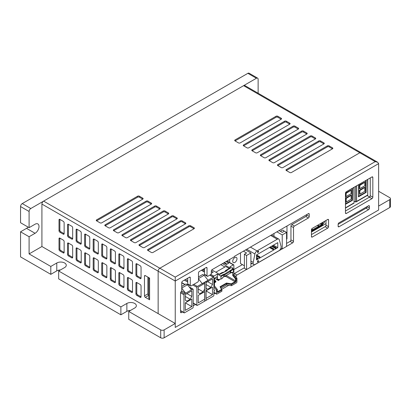 <?xml version="1.0" encoding="UTF-8"?>
<svg xmlns="http://www.w3.org/2000/svg" width="411" height="411" viewBox="0 0 411 411"><rect width="100%" height="100%" fill="white"/><g stroke="black" fill="none" stroke-linecap="round" stroke-linejoin="round"><path stroke-width="0.62" d="M378.634 191.254L389.741 197.665A2.42 1.397 180 0 1 390.45 198.652L390.45 206.548A2.42 1.397 180 0 1 389.741 207.534L164.123 337.791L164.123 329.899L175.235 323.483L158.143 313.614L158.143 271.183A2.42 1.397 -60 0 1 159.853 268.224L43.623 201.118A2.42 1.397 120 0 0 41.917 204.077L41.917 246.513L29.094 253.916L29.094 236.741L35.079 233.289A5.559 3.211 120 0 0 38.711 228.388A5.559 3.211 120 0 0 37.858 223.933A5.559 3.211 120 0 0 35.079 224.211L29.094 227.663L29.094 211.48A2.42 1.397 -60 0 1 30.804 208.521L256.423 78.26A2.42 1.397 -60 0 1 257.63 78.141A2.42 1.397 -60 0 1 258.134 79.246L258.134 93.23M60.458 269.95A5.559 3.211 0 0 0 56.785 270.885L50.805 274.343L20.55 256.875L20.55 231.809L26.53 228.357A5.559 3.211 120 0 0 28.092 227.083M29.094 253.916L50.805 266.446L56.785 262.994A5.559 3.211 180 0 1 62.842 262.295A5.559 3.211 180 0 1 66.274 265.265A5.559 3.211 180 0 1 64.65 267.53L58.665 270.988L120.88 306.904L126.865 303.452A5.559 3.211 180 0 1 132.923 302.758A5.559 3.211 180 0 1 136.354 305.722A5.559 3.211 180 0 1 134.726 307.993L128.746 311.446L160.706 329.899L160.706 337.791L128.746 319.342L128.746 311.446M164.123 329.899A2.42 1.397 180 0 1 160.706 329.899M175.235 323.483L175.235 327.433L378.634 210L378.634 206.055L389.741 199.638L389.741 207.534M390.45 198.652A2.42 1.397 180 0 1 389.741 199.638M130.539 310.408A5.559 3.211 0 0 0 126.865 311.348L120.88 314.8L120.88 306.904M120.88 314.8L58.665 278.879L58.665 270.988M50.805 274.343L50.805 266.446M20.55 231.809L29.094 236.741M30.804 208.521L22.261 203.584L247.874 73.328L256.423 78.26M29.094 227.663L20.55 222.731L20.55 206.548L29.094 211.48M22.261 203.584A2.42 1.397 120 0 0 20.55 206.548M257.63 78.141L249.087 73.209A2.42 1.397 120 0 0 247.874 73.328M164.123 337.791A2.42 1.397 180 0 1 160.706 337.791M325.99 223.62L311.461 232.004M367.136 195.569L369.628 197.008M204.652 300.58L204.652 282.814A0.724 0.416 -60 0 1 205.166 281.931L213.371 277.194A0.724 0.416 -60 0 1 213.73 277.158A0.724 0.416 -60 0 1 213.879 277.487L213.879 290.12A0.966 0.56 -60 0 1 214.367 290.068A0.966 0.56 -60 0 1 214.511 290.844A0.966 0.56 -60 0 1 213.879 291.697L213.879 295.252A0.724 0.416 -60 0 1 213.371 296.141L205.166 300.873A0.724 0.416 -60 0 1 204.801 300.909A0.724 0.416 -60 0 1 204.652 300.58M206.019 298.407L212.513 294.656L212.513 287.161L206.019 290.906L206.019 298.407M212.513 284.494L210.889 287.304L207.642 289.18L206.019 288.245L206.019 282.619L212.513 278.869L212.513 284.494L207.642 281.684M212.513 294.656L206.086 290.947M206.086 284.53L210.889 287.304M196.859 305.08L196.859 287.315A0.724 0.416 -60 0 1 197.367 286.431L205.572 281.694A0.724 0.416 -60 0 1 205.937 281.658A0.724 0.416 -60 0 1 206.086 281.987L206.086 299.753A0.724 0.416 -60 0 1 205.572 300.641L197.367 305.378A0.724 0.416 -60 0 1 197.008 305.414A0.724 0.416 -60 0 1 196.859 305.08L193.18 302.958M204.719 288.995L203.096 291.805L199.849 293.68L198.225 292.745L198.225 287.119L204.719 283.369L204.719 288.995M198.225 302.907L204.719 299.157L204.719 291.661L198.225 295.411L198.225 302.907M198.225 288.995L203.096 291.805M208.156 280.384L202.346 283.739M198.482 276.947L202.736 274.491L204.144 275.303L198.482 278.571M198.482 278.848L202.248 283.611M208.058 280.256L204.144 275.303M183.953 312.53L183.953 294.769A0.724 0.416 -60 0 1 184.462 293.88L192.667 289.144A0.724 0.416 -60 0 1 193.031 289.108A0.724 0.416 -60 0 1 193.18 289.436L193.18 307.202A0.724 0.416 -60 0 1 192.667 308.091L184.462 312.828A0.724 0.416 -60 0 1 184.102 312.863A0.724 0.416 -60 0 1 183.953 312.53L180.532 310.557M185.32 310.362L191.814 306.611L191.814 299.11L185.32 302.861L185.32 310.362M191.814 296.444L190.19 299.259L186.943 301.135L185.32 300.194L185.32 294.569L191.814 290.818L191.814 296.444L186.943 293.634M181.729 288.214L185.659 293.187L181.729 290.921M191.475 289.832L187.457 284.751L181.729 288.054M191.814 306.611L185.32 302.861M185.32 296.444L190.19 299.259M181.729 286.436L186.049 283.939L187.457 284.751M231.47 285.691L236.423 282.83A0.724 0.416 -60 0 0 236.936 281.941L236.936 278.19L236.171 278.632L236.171 280.805A1.207 0.699 -60 0 1 235.313 282.285L231.47 284.504L231.47 285.691L226.615 284.936L226.615 283.754L231.47 284.504L231.321 283.801L226.471 283.051L226.615 283.754L220.62 287.212M221.056 288.147L226.615 284.936M216.941 294.076L221.899 291.214L221.899 290.032L218.051 292.252A1.207 0.699 -60 0 1 217.198 291.759L217.198 289.585L216.427 290.032L216.427 293.783A0.724 0.416 120 0 0 216.576 294.112A0.724 0.416 120 0 0 216.941 294.076M213.355 276.937A0.724 0.416 -60 0 1 213.864 276.115L217.368 274.096L220.615 275.971L223.425 274.348L224.498 274.122L233.094 268.763L229.847 266.888L233.35 264.869A0.724 0.416 -60 0 1 233.71 264.833A0.724 0.416 -60 0 1 233.859 265.162L233.859 274.44L236.936 278.19M232.749 275.534L235.482 278.863L236.171 278.632L233.094 274.882L232.749 275.534L232.749 272.318M226.471 283.051L220.055 286.75L220.594 287.227M220.055 286.75L221.899 290.032M216.427 290.032L213.879 286.929M214.46 286.092L217.198 289.426M231.896 268.075L232.236 267.874A0.724 0.416 -60 0 1 232.6 267.838A0.724 0.416 -60 0 1 232.749 268.172L232.749 268.568M233.859 274.44L233.094 274.882M214.46 285.943L214.46 278.73A0.724 0.416 -60 0 1 214.974 277.841L216.515 276.957A0.724 0.416 -60 0 1 216.874 276.922A0.724 0.416 -60 0 1 217.023 277.25L217.023 279.619L220.959 279.126L222.325 278.339L222.325 277.744L232.066 272.118L232.066 272.714L233.433 271.923L233.433 269.359L233.094 268.763M217.368 274.096L217.368 279.423M211.3 273.253L211.3 271.085L213.181 272.169L211.3 273.253A1.207 0.699 -60 0 1 210.442 274.733L207.879 276.218A1.207 0.699 -60 0 1 207.278 276.274A1.207 0.699 -60 0 1 207.026 275.724L207.026 268.023L206.173 267.53L199.335 271.481A1.207 0.699 -60 0 0 198.482 272.961L198.482 280.656A1.207 0.699 -60 0 1 197.624 282.136L191.13 285.886A1.207 0.699 -60 0 1 190.524 285.948A1.207 0.699 -60 0 1 190.278 285.393L190.278 277.697L189.42 277.204L182.587 281.15A1.207 0.699 -60 0 0 181.729 282.629L181.729 291.312L181.39 291.512A1.207 0.699 -60 0 0 180.532 292.992L180.532 312.134L181.39 312.627L182.541 311.964M204.462 269.703L203.435 269.113M225.999 261.612L228.732 263.189L226.512 264.473L223.774 262.891M222.495 263.636L230.427 268.213L226.667 270.387L227.108 270.638L219.659 274.43L211.804 269.893M223.425 274.348L223.692 274.98L220.959 276.562L220.959 279.126M220.959 276.562L220.615 275.971M230.283 270.387L230.699 270.936L230.699 272.514L230.309 273.135L230.309 271.558L230.699 270.936L233.433 269.359M229.888 271.008L230.309 271.558L224.766 274.753L224.766 276.336L230.309 273.135M224.498 274.122L224.766 274.753L223.692 274.98L223.692 276.562L224.766 276.336M227.026 264.175L224.288 262.598M223.42 272.262L222.151 272.514L219.248 274.194M223.522 272.318L225.911 270.936L225.403 270.638L226.667 270.387M225.911 270.936L225.911 271.332M230.427 268.213L229.158 268.47L225.403 270.638M224.889 266.991L220.784 264.622M229.158 268.47L225.742 266.498L215.826 272.221M232.066 272.714L230.869 272.812M214.614 278.226L217.023 279.619M226.086 275.576L226.086 276.069L225.228 276.562L224.802 276.315M218.734 280.312L218.734 279.716L219.248 279.423L219.248 280.014L218.39 280.508L214.974 278.437M215.318 282.285L215.318 281.694L215.826 281.396L215.826 281.987L215.318 282.285L214.46 282.187M225.228 276.562L225.228 276.069M222.664 277.548L222.325 278.237M218.39 280.508L218.113 279.362M214.974 282.48L214.974 281.494L214.46 281.201M214.46 280.215L215.826 281.001L215.826 281.396M225.572 276.362L225.572 275.868M218.734 279.716L218.39 279.521L218.765 279.305M215.318 281.694L214.974 281.494L215.826 281.001M354.061 201.143L355.556 202.007L356.584 201.416L356.584 185.823M367.521 179.509L367.732 195.22L356.07 201.955M366.139 180.306L366.139 192.415L358.459 196.848L358.459 196.453M366.139 192.415L365.8 192.214L358.531 196.412M358.531 196.217L365.8 192.214L365.8 180.501M365.626 192.117L365.626 180.604M359.866 190.514L364.798 187.473L364.557 187.216L359.358 190.221L359.527 194.3L359.866 194.105L359.866 190.514L359.527 190.319L359.527 194.3M359.358 185.063L359.358 188.685L359.697 188.767L359.866 185.361L364.798 182.314L359.358 185.063L364.732 182.16M359.358 190.221L364.732 187.313M364.732 187.709L364.798 191.341L359.866 194.105M359.527 188.783L359.527 185.161L359.866 185.361M364.732 182.551L364.798 185.823L359.866 188.587M311.461 231.614L312.612 230.946L312.273 229.96L311.461 230.427M318.854 226.553L319.537 226.949L321.885 225.593L321.885 225.988L321.546 225.788M313.125 230.648L319.023 227.247L318.679 226.261L312.786 229.662L313.125 230.648L312.442 230.252M312.786 229.662L311.687 229.03M311.502 229.513L312.273 229.96M320.174 223.815L321.546 224.606L319.193 225.963L319.537 226.949M319.193 225.963L317.826 225.171M317.359 225.495L318.679 226.261M319.023 226.851L313.125 230.252M321.885 225.988L322.912 224.899L322.912 222.238M319.537 226.553L322.229 225.002L321.546 224.606L321.546 223.024L322.229 223.024L322.229 225.002M311.461 231.218L312.612 230.55M322.229 222.634L322.229 223.024L321.885 222.829M324.793 221.154L323.935 223.224L322.912 223.815M312.915 228.059L313.254 227.812M315.047 226.826L315.391 226.579M317.184 225.593L317.528 225.346M319.321 224.36L319.666 224.113M175.235 327.433L175.235 281.052L378.634 163.619L378.634 210L175.235 327.433M312.314 237.039A1.207 0.699 -60 0 1 311.708 237.101A1.207 0.699 -60 0 1 311.461 236.546L312.314 237.039L327.695 228.156L325.132 226.677L311.461 234.573M327.695 228.156A1.207 0.699 -60 0 0 328.553 226.677L328.553 219.967A1.207 0.699 -60 0 0 328.302 219.412A1.207 0.699 -60 0 0 327.695 219.474L312.314 228.357A1.207 0.699 -60 0 0 311.461 229.836L311.461 236.546M290.947 239.901L293.511 241.38L293.511 227.566A1.207 0.699 -60 0 1 294.368 226.086L308.384 217.994L305.82 216.515L291.805 224.606A1.207 0.699 120 0 0 290.947 226.086L290.947 239.901A1.207 0.699 -60 0 1 290.094 241.38L286.57 243.415M293.511 241.38A1.207 0.699 -60 0 1 292.658 242.86L290.094 241.38M236.084 277.148L236.084 276.511A1.207 0.699 -60 0 1 236.936 275.031L246.518 269.498M250.91 266.965L282.177 248.912M286.57 246.379L292.658 242.86M193.18 305.82L195.446 304.51M213.879 293.87L215.02 293.213M221.632 289.395L228.773 285.27M181.39 312.627A1.207 0.699 -60 0 1 180.783 312.689A1.207 0.699 -60 0 1 180.532 312.134M189.42 277.204A1.207 0.699 -60 0 1 190.026 277.142A1.207 0.699 -60 0 1 190.278 277.697M206.173 267.53A1.207 0.699 -60 0 1 206.774 267.474A1.207 0.699 -60 0 1 207.026 268.023M211.3 271.085A1.207 0.699 -60 0 1 212.153 269.606L234.373 256.777L234.373 256.382L308.384 213.653A1.207 0.699 -60 0 1 308.99 213.592A1.207 0.699 -60 0 1 309.236 214.146L309.236 216.515A1.207 0.699 -60 0 1 308.384 217.994M345.471 212.96L346.329 213.453A1.207 0.699 -60 0 1 345.723 213.515A1.207 0.699 -60 0 1 345.471 212.96L345.471 193.227A1.207 0.699 -60 0 1 346.329 191.742L371.965 176.941A1.207 0.699 -60 0 1 372.572 176.884A1.207 0.699 -60 0 1 372.823 177.434L372.823 197.172A1.207 0.699 -60 0 1 371.965 198.652L369.402 197.172L345.471 210.987M346.329 213.453L371.965 198.652M368.549 209.702A1.207 0.699 -60 0 0 369.402 208.223L369.402 206.25A1.207 0.699 -60 0 0 369.15 205.695A1.207 0.699 -60 0 0 368.549 205.757L338.977 222.829A1.207 0.699 -60 0 0 338.125 224.308L338.125 226.281L338.977 226.774L368.549 209.702L365.985 208.223L338.125 224.308M338.977 226.774A1.207 0.699 -60 0 1 338.376 226.836A1.207 0.699 -60 0 1 338.125 226.281M251.912 263.425L250.91 264.006M244.401 267.761L234.373 273.551A1.207 0.699 120 0 0 233.859 274.045M187.714 278.19L187.714 283.914A1.207 0.699 120 0 0 187.961 284.463L190.524 285.948M204.462 268.517L204.462 274.24A1.207 0.699 120 0 0 204.714 274.795L207.278 276.274M309.236 216.515L306.673 215.035L306.673 214.64M372.823 197.172L370.254 195.693L370.254 177.927M369.402 208.223L366.838 206.743A1.207 0.699 -60 0 1 365.985 208.223M175.235 277.101L175.235 281.052L158.143 271.183A2.42 1.397 -60 0 1 159.853 268.224L359.831 152.764A2.42 1.397 -60 0 1 361.038 152.645L244.812 85.545A2.42 1.397 120 0 0 243.605 85.663L359.831 152.764A2.42 1.397 -60 0 1 361.038 152.645L377.632 162.227L375.212 161.646L175.235 277.101L159.853 268.224L359.831 152.764L375.212 161.646M378.634 163.619L377.632 162.227M328.553 226.677L325.99 225.197L325.99 220.46M370.254 195.693A1.207 0.699 -60 0 1 369.402 197.172M325.99 225.197A1.207 0.699 -60 0 1 325.132 226.677M306.673 215.035A1.207 0.699 -60 0 1 305.82 216.515M148.741 277.595L148.741 278.586L149.594 279.079L149.594 298.812L148.741 298.319L148.741 278.586M147.888 277.101L147.888 293.88A1.207 0.699 -120 0 0 148.741 295.36L145.324 297.333L149.594 299.799L149.594 278.088L145.324 275.622A1.207 0.699 -120 0 0 144.718 275.565A1.207 0.699 -120 0 0 144.466 276.115L145.324 275.622M41.917 246.513L158.143 313.614L158.143 271.183L41.917 204.077M43.623 201.118L243.605 85.663M147.888 293.88L144.466 295.853L144.466 276.115M238.478 142.9A1.207 0.699 0 0 0 240.183 142.9L281.206 119.216A1.207 0.699 0 0 0 281.561 118.722A1.207 0.699 0 0 0 281.206 118.229L277.79 116.251A1.207 0.699 0 0 0 276.079 116.251L235.056 139.935A1.207 0.699 0 0 0 234.702 140.428A1.207 0.699 0 0 0 235.056 140.922L238.478 142.9M100.027 222.829A1.207 0.699 0 0 0 101.738 222.829L142.761 199.145A1.207 0.699 0 0 0 143.115 198.652A1.207 0.699 0 0 0 142.761 198.159L139.339 196.186A1.207 0.699 0 0 0 137.634 196.186L96.611 219.87A1.207 0.699 0 0 0 96.256 220.363A1.207 0.699 0 0 0 96.611 220.856L100.027 222.829M108.576 227.761A1.207 0.699 0 0 0 110.287 227.761L151.305 204.077A1.207 0.699 0 0 0 151.659 203.584A1.207 0.699 0 0 0 151.305 203.091L147.888 201.118A1.207 0.699 0 0 0 146.177 201.118L105.154 224.802A1.207 0.699 0 0 0 104.805 225.295A1.207 0.699 0 0 0 105.154 225.788L108.576 227.761M117.12 232.698A1.207 0.699 0 0 0 118.83 232.698L159.853 209.014A1.207 0.699 0 0 0 160.208 208.521A1.207 0.699 0 0 0 159.853 208.028L156.432 206.055A1.207 0.699 0 0 0 154.726 206.055L113.703 229.739A1.207 0.699 0 0 0 113.349 230.232A1.207 0.699 0 0 0 113.703 230.725L117.12 232.698M125.668 237.63A1.207 0.699 0 0 0 127.374 237.63L168.397 213.946A1.207 0.699 0 0 0 168.751 213.453A1.207 0.699 0 0 0 168.397 212.96L164.981 210.987A1.207 0.699 0 0 0 163.27 210.987L122.247 234.671A1.207 0.699 0 0 0 121.892 235.164A1.207 0.699 0 0 0 122.247 235.657L125.668 237.63M134.212 242.567A1.207 0.699 0 0 0 135.923 242.567L176.946 218.883A1.207 0.699 0 0 0 177.3 218.39A1.207 0.699 0 0 0 176.946 217.897L173.524 215.919A1.207 0.699 0 0 0 171.819 215.919L130.796 239.603A1.207 0.699 0 0 0 130.441 240.096A1.207 0.699 0 0 0 130.796 240.589L134.212 242.567M142.761 247.499A1.207 0.699 0 0 0 144.466 247.499L185.489 223.815A1.207 0.699 0 0 0 185.844 223.322A1.207 0.699 0 0 0 185.489 222.829L182.073 220.856A1.207 0.699 0 0 0 180.362 220.856L139.339 244.54A1.207 0.699 0 0 0 138.985 245.033A1.207 0.699 0 0 0 139.339 245.526L142.761 247.499M151.305 252.431A1.207 0.699 0 0 0 153.015 252.431L194.038 228.747A1.207 0.699 0 0 0 194.388 228.254A1.207 0.699 0 0 0 194.038 227.761L190.617 225.788A1.207 0.699 0 0 0 188.906 225.788L147.888 249.472A1.207 0.699 0 0 0 147.534 249.965A1.207 0.699 0 0 0 147.888 250.458L151.305 252.431M247.021 147.832A1.207 0.699 0 0 0 248.732 147.832L289.755 124.148A1.207 0.699 0 0 0 290.104 123.654A1.207 0.699 0 0 0 289.755 123.161L286.333 121.188A1.207 0.699 0 0 0 284.623 121.188L243.605 144.872A1.207 0.699 0 0 0 243.25 145.366A1.207 0.699 0 0 0 243.605 145.859L247.021 147.832M255.57 152.764A1.207 0.699 0 0 0 257.276 152.764L298.299 129.08A1.207 0.699 0 0 0 298.653 128.586A1.207 0.699 0 0 0 298.299 128.093L294.882 126.12A1.207 0.699 0 0 0 293.171 126.12L252.149 149.804A1.207 0.699 0 0 0 251.794 150.298A1.207 0.699 0 0 0 252.149 150.791L255.57 152.764M264.114 157.701A1.207 0.699 0 0 0 265.825 157.701L306.842 134.017A1.207 0.699 0 0 0 307.197 133.524A1.207 0.699 0 0 0 306.842 133.03L303.426 131.058A1.207 0.699 0 0 0 301.715 131.058L260.697 154.736A1.207 0.699 0 0 0 260.343 155.235A1.207 0.699 0 0 0 260.697 155.728L264.114 157.701M272.663 162.633A1.207 0.699 0 0 0 274.368 162.633L315.391 138.949A1.207 0.699 0 0 0 315.746 138.456A1.207 0.699 0 0 0 315.391 137.962L311.975 135.99A1.207 0.699 0 0 0 310.264 135.99L269.241 159.674A1.207 0.699 0 0 0 268.886 160.167A1.207 0.699 0 0 0 269.241 160.66L272.663 162.633M281.206 167.57A1.207 0.699 0 0 0 282.917 167.57L323.935 143.886A1.207 0.699 0 0 0 324.289 143.393A1.207 0.699 0 0 0 323.935 142.9L320.518 140.922A1.207 0.699 0 0 0 318.808 140.922L277.79 164.606A1.207 0.699 0 0 0 277.435 165.099A1.207 0.699 0 0 0 277.79 165.592L281.206 167.57M289.755 172.502A1.207 0.699 0 0 0 291.461 172.502L332.484 148.818A1.207 0.699 0 0 0 332.838 148.325A1.207 0.699 0 0 0 332.484 147.832L329.067 145.859A1.207 0.699 0 0 0 327.356 145.859L286.333 169.543A1.207 0.699 0 0 0 285.979 170.036A1.207 0.699 0 0 0 286.333 170.529L289.755 172.502M63.279 234.178A1.207 0.699 -120 0 0 63.885 234.239A1.207 0.699 -120 0 0 64.137 233.684L64.137 222.829A1.207 0.699 -120 0 0 63.279 221.349L59.862 219.376A1.207 0.699 -120 0 0 59.256 219.315A1.207 0.699 -120 0 0 59.009 219.87L59.009 230.725A1.207 0.699 -120 0 0 59.862 232.205L63.279 234.178L64.137 233.684L60.715 231.712A1.207 0.699 -120 0 1 59.862 230.232L59.862 219.376L59.009 219.87M144.466 295.853A1.207 0.699 -120 0 0 145.324 297.333M63.279 252.929A1.207 0.699 -120 0 0 63.885 252.986A1.207 0.699 -120 0 0 64.137 252.431L64.137 241.581A1.207 0.699 -120 0 0 63.279 240.096L59.862 238.123A1.207 0.699 -120 0 0 59.256 238.067A1.207 0.699 -120 0 0 59.009 238.616L59.009 249.472A1.207 0.699 -120 0 0 59.862 250.951L63.279 252.929L64.137 252.431L60.715 250.458A1.207 0.699 -120 0 1 59.862 248.979L59.862 238.123L59.009 238.616M71.827 257.861A1.207 0.699 -120 0 0 72.428 257.923A1.207 0.699 -120 0 0 72.68 257.368L72.68 246.513A1.207 0.699 -120 0 0 71.827 245.033L68.406 243.06A1.207 0.699 -120 0 0 67.805 242.999A1.207 0.699 -120 0 0 67.553 243.553L67.553 254.409A1.207 0.699 -120 0 0 68.406 255.889L71.827 257.861L72.68 257.368L69.264 255.395A1.207 0.699 -120 0 1 68.406 253.916L68.406 243.06L67.553 243.553M80.371 262.793A1.207 0.699 -120 0 0 80.977 262.855A1.207 0.699 -120 0 0 81.229 262.3L81.229 251.445A1.207 0.699 -120 0 0 80.371 249.965L76.955 247.992A1.207 0.699 -120 0 0 76.348 247.931A1.207 0.699 -120 0 0 76.102 248.485L76.102 259.341A1.207 0.699 -120 0 0 76.955 260.821L80.371 262.793L81.229 262.3L77.807 260.327A1.207 0.699 -120 0 1 76.955 258.848L76.955 247.992L76.102 248.485M88.92 267.731A1.207 0.699 -120 0 0 89.521 267.787A1.207 0.699 -120 0 0 89.773 267.237L89.773 256.382A1.207 0.699 -120 0 0 88.92 254.902L85.498 252.924A1.207 0.699 -120 0 0 84.897 252.868A1.207 0.699 -120 0 0 84.645 253.423L84.645 264.273A1.207 0.699 -120 0 0 85.498 265.758L88.92 267.731L89.773 267.237L86.356 265.265A1.207 0.699 -120 0 1 85.498 263.78L85.498 252.924L84.645 253.423M97.464 272.663A1.207 0.699 -120 0 0 98.07 272.724A1.207 0.699 -120 0 0 98.321 272.169L98.321 261.314A1.207 0.699 -120 0 0 97.464 259.834L94.047 257.861A1.207 0.699 -120 0 0 93.441 257.8A1.207 0.699 -120 0 0 93.194 258.355L93.194 269.21A1.207 0.699 -120 0 0 94.047 270.69L97.464 272.663L98.321 272.169L94.9 270.197A1.207 0.699 -120 0 1 94.047 268.717L94.047 257.861L93.194 258.355M106.012 277.6A1.207 0.699 -120 0 0 106.613 277.656A1.207 0.699 -120 0 0 106.865 277.101L106.865 266.251A1.207 0.699 -120 0 0 106.012 264.766L102.591 262.793A1.207 0.699 -120 0 0 101.99 262.737A1.207 0.699 -120 0 0 101.738 263.287L101.738 274.142A1.207 0.699 -120 0 0 102.591 275.622L106.012 277.6L106.865 277.101L103.449 275.129A1.207 0.699 -120 0 1 102.591 273.649L102.591 262.793L101.738 263.287M114.556 282.532A1.207 0.699 -120 0 0 115.162 282.593A1.207 0.699 -120 0 0 115.414 282.038L115.414 271.183A1.207 0.699 -120 0 0 114.556 269.703L111.14 267.731A1.207 0.699 -120 0 0 110.533 267.669A1.207 0.699 -120 0 0 110.287 268.224L110.287 279.079A1.207 0.699 -120 0 0 111.14 280.559L114.556 282.532L115.414 282.038L111.992 280.066A1.207 0.699 -120 0 1 111.14 278.586L111.14 267.731L110.287 268.224M123.105 287.464A1.207 0.699 -120 0 0 123.706 287.525A1.207 0.699 -120 0 0 123.958 286.97L123.958 276.115A1.207 0.699 -120 0 0 123.105 274.635L119.683 272.663A1.207 0.699 -120 0 0 119.082 272.601A1.207 0.699 -120 0 0 118.83 273.156L118.83 284.011A1.207 0.699 -120 0 0 119.683 285.491L123.105 287.464L123.958 286.97L120.541 284.998A1.207 0.699 -120 0 1 119.683 283.518L119.683 272.663L118.83 273.156M131.648 292.401A1.207 0.699 -120 0 0 132.255 292.457A1.207 0.699 -120 0 0 132.506 291.908L132.506 281.052A1.207 0.699 -120 0 0 131.648 279.572L128.232 277.595A1.207 0.699 -120 0 0 127.626 277.538A1.207 0.699 -120 0 0 127.374 278.093L127.374 288.943A1.207 0.699 -120 0 0 128.232 290.428L131.648 292.401L132.506 291.908L129.085 289.935A1.207 0.699 -120 0 1 128.232 288.45L128.232 277.595L127.374 278.093M140.197 297.333A1.207 0.699 -120 0 0 140.798 297.394A1.207 0.699 -120 0 0 141.05 296.84L141.05 285.984A1.207 0.699 -120 0 0 140.197 284.504L136.776 282.532A1.207 0.699 -120 0 0 136.175 282.47A1.207 0.699 -120 0 0 135.923 283.025L135.923 293.88A1.207 0.699 -120 0 0 136.776 295.36L140.197 297.333L141.05 296.84L137.634 294.867A1.207 0.699 -120 0 1 136.776 293.387L136.776 282.532L135.923 283.025M71.827 239.11A1.207 0.699 -120 0 0 72.428 239.171A1.207 0.699 -120 0 0 72.68 238.616L72.68 227.761A1.207 0.699 -120 0 0 71.827 226.281L68.406 224.308A1.207 0.699 -120 0 0 67.805 224.247A1.207 0.699 -120 0 0 67.553 224.802L67.553 235.657A1.207 0.699 -120 0 0 68.406 237.137L71.827 239.11L72.68 238.616L69.264 236.644A1.207 0.699 -120 0 1 68.406 235.164L68.406 224.308L67.553 224.802M80.371 244.047A1.207 0.699 -120 0 0 80.977 244.103A1.207 0.699 -120 0 0 81.229 243.553L81.229 232.698A1.207 0.699 -120 0 0 80.371 231.218L76.955 229.246A1.207 0.699 -120 0 0 76.348 229.184A1.207 0.699 -120 0 0 76.102 229.739L76.102 240.589A1.207 0.699 -120 0 0 76.955 242.074L80.371 244.047L81.229 243.553L77.807 241.581A1.207 0.699 -120 0 1 76.955 240.096L76.955 229.246L76.102 229.739M88.92 248.979A1.207 0.699 -120 0 0 89.521 249.04A1.207 0.699 -120 0 0 89.773 248.485L89.773 237.63A1.207 0.699 -120 0 0 88.92 236.15L85.498 234.178A1.207 0.699 -120 0 0 84.897 234.116A1.207 0.699 -120 0 0 84.645 234.671L84.645 245.526A1.207 0.699 -120 0 0 85.498 247.006L88.92 248.979L89.773 248.485L86.356 246.513A1.207 0.699 -120 0 1 85.498 245.033L85.498 234.178L84.645 234.671M97.464 253.916A1.207 0.699 -120 0 0 98.07 253.972A1.207 0.699 -120 0 0 98.321 253.423L98.321 242.567A1.207 0.699 -120 0 0 97.464 241.082L94.047 239.11A1.207 0.699 -120 0 0 93.441 239.053A1.207 0.699 -120 0 0 93.194 239.603L93.194 250.458A1.207 0.699 -120 0 0 94.047 251.938L97.464 253.916L98.321 253.423L94.9 251.445A1.207 0.699 -120 0 1 94.047 249.965L94.047 239.11L93.194 239.603M106.012 258.848A1.207 0.699 -120 0 0 106.613 258.909A1.207 0.699 -120 0 0 106.865 258.355L106.865 247.499A1.207 0.699 -120 0 0 106.012 246.019L102.591 244.047A1.207 0.699 -120 0 0 101.99 243.985A1.207 0.699 -120 0 0 101.738 244.54L101.738 255.395A1.207 0.699 -120 0 0 102.591 256.875L106.012 258.848L106.865 258.355L103.449 256.382A1.207 0.699 -120 0 1 102.591 254.902L102.591 244.047L101.738 244.54M114.556 263.78A1.207 0.699 -120 0 0 115.162 263.841A1.207 0.699 -120 0 0 115.414 263.287L115.414 252.431A1.207 0.699 -120 0 0 114.556 250.951L111.14 248.979A1.207 0.699 -120 0 0 110.533 248.917A1.207 0.699 -120 0 0 110.287 249.472L110.287 260.327A1.207 0.699 -120 0 0 111.14 261.807L114.556 263.78L115.414 263.287L111.992 261.314A1.207 0.699 -120 0 1 111.14 259.834L111.14 248.979L110.287 249.472M123.105 268.717A1.207 0.699 -120 0 0 123.706 268.773A1.207 0.699 -120 0 0 123.958 268.224L123.958 257.368A1.207 0.699 -120 0 0 123.105 255.889L119.683 253.916A1.207 0.699 -120 0 0 119.082 253.854A1.207 0.699 -120 0 0 118.83 254.409L118.83 265.259A1.207 0.699 -120 0 0 119.683 266.744L123.105 268.717L123.958 268.224L120.541 266.251A1.207 0.699 -120 0 1 119.683 264.766L119.683 253.916L118.83 254.409M131.648 273.649A1.207 0.699 -120 0 0 132.255 273.711A1.207 0.699 -120 0 0 132.506 273.156L132.506 262.3A1.207 0.699 -120 0 0 131.648 260.821L128.232 258.848A1.207 0.699 -120 0 0 127.626 258.786A1.207 0.699 -120 0 0 127.374 259.341L127.374 270.197A1.207 0.699 -120 0 0 128.232 271.676L131.648 273.649L132.506 273.156L129.085 271.183A1.207 0.699 -120 0 1 128.232 269.703L128.232 258.848L127.374 259.341M140.197 278.586A1.207 0.699 -120 0 0 140.798 278.643A1.207 0.699 -120 0 0 141.05 278.093L141.05 267.237A1.207 0.699 -120 0 0 140.197 265.753L136.776 263.78A1.207 0.699 -120 0 0 136.175 263.723A1.207 0.699 -120 0 0 135.923 264.273L135.923 275.129A1.207 0.699 -120 0 0 136.776 276.608L140.197 278.586L141.05 278.093L137.634 276.115A1.207 0.699 -120 0 1 136.776 274.635L136.776 263.78L135.923 264.273M281.206 118.229L281.206 119.216L277.79 117.238A1.207 0.699 0 0 0 276.079 117.238L235.056 140.922L235.056 139.935M142.761 198.159L142.761 199.145L139.339 197.172A1.207 0.699 0 0 0 137.634 197.172L96.611 220.856L96.611 219.87M151.305 203.091L151.305 204.077L147.888 202.104A1.207 0.699 0 0 0 146.177 202.104L105.154 225.788L105.154 224.802M159.853 208.028L159.853 209.014L156.432 207.041A1.207 0.699 0 0 0 154.726 207.041L113.703 230.725L113.703 229.739M168.397 212.96L168.397 213.946L164.981 211.973A1.207 0.699 0 0 0 163.27 211.973L122.247 235.657L122.247 234.671M176.946 217.897L176.946 218.883L173.524 216.905A1.207 0.699 0 0 0 171.819 216.905L130.796 240.589L130.796 239.603M185.489 222.829L185.489 223.815L182.073 221.842A1.207 0.699 0 0 0 180.362 221.842L139.339 245.526L139.339 244.54M194.038 227.761L194.038 228.747L190.617 226.774A1.207 0.699 0 0 0 188.906 226.774L147.888 250.458L147.888 249.472M289.755 123.161L289.755 124.148L286.333 122.175A1.207 0.699 0 0 0 284.623 122.175L243.605 145.859L243.605 144.872M298.299 128.093L298.299 129.08L294.882 127.107A1.207 0.699 0 0 0 293.171 127.107L252.149 150.791L252.149 149.804M306.842 133.03L306.842 134.017L303.426 132.044A1.207 0.699 0 0 0 301.715 132.044L260.697 155.728L260.697 154.736M315.391 137.962L315.391 138.949L311.975 136.976A1.207 0.699 0 0 0 310.264 136.976L269.241 160.66L269.241 159.674M323.935 142.9L323.935 143.886L320.518 141.908A1.207 0.699 0 0 0 318.808 141.908L277.79 165.592L277.79 164.606M332.484 147.832L332.484 148.818L329.067 146.845A1.207 0.699 0 0 0 327.356 146.845L286.333 170.529L286.333 169.543M353.85 187.401L354.061 203.116L345.471 208.074M352.468 188.202L352.468 200.306L352.124 200.111L345.471 203.948M345.471 203.753L352.124 200.111L352.124 188.397M351.955 200.013L351.955 188.495M346.196 198.41L351.128 195.364L350.886 195.112L345.682 198.117L345.851 202.197L346.196 202.001L346.196 198.41L345.851 198.215L345.851 202.197M345.682 192.959L345.682 196.581L346.026 196.664L346.196 193.252L351.128 190.211L345.682 192.959L351.056 190.052M345.682 198.117L351.056 195.21M351.056 195.605L351.128 199.232L346.196 202.001M345.851 196.679L345.851 193.057L346.196 193.252M351.056 190.447L351.128 193.715L346.196 196.479M234.856 257.543A3.011 1.736 -60 0 1 236.361 257.394A3.011 1.736 -60 0 1 236.818 259.803A3.011 1.736 -60 0 1 234.856 262.454A3.011 1.736 -60 0 1 233.35 262.603A3.011 1.736 -60 0 1 232.888 260.194A3.011 1.736 -60 0 1 234.856 257.543M280.646 231.485A3.011 1.736 -60 0 1 281.787 230.448A3.011 1.736 -60 0 1 283.292 230.299A3.011 1.736 -60 0 1 283.903 231.434M258.016 252.446A0.765 0.442 -60 0 1 257.63 252.482A0.765 0.442 -60 0 1 257.517 251.866A0.765 0.442 -60 0 1 258.016 251.193A0.765 0.442 -60 0 1 258.401 251.152A0.765 0.442 -60 0 1 258.519 251.768A0.765 0.442 -60 0 1 258.016 252.446M257.481 252.241A0.765 0.442 120 0 0 257.584 252.195A0.765 0.442 120 0 0 258.113 251.147M286.976 226.014L286.976 238.883L286.57 239.115M242.403 264.617L233.859 269.549M229.667 262.495L229.667 259.495M245.865 250.073L245.942 249.703M244.401 265.768L240.492 263.513L240.492 252.847M273.978 236.304L273.978 233.515M245.583 249.909L250.91 252.986L246.569 255.493L244.401 254.239L246.569 252.986L243.41 251.162M250.91 252.986L250.91 267.022L246.569 269.529L244.401 268.275L244.401 254.239M279.069 230.576L282.229 232.4L284.397 231.146L286.57 232.4L282.229 234.907L276.896 231.83M280.908 248.182L282.229 248.943L282.229 234.907M246.723 249.251L254.923 253.983L253.197 262.398A3.072 1.772 -60 0 0 253.762 264.494A3.072 1.772 -60 0 0 255.298 264.34L278.971 250.674A3.072 1.772 -60 0 0 281.067 246.307L279.346 239.88A3.072 1.772 120 0 0 278.781 239.084A3.072 1.772 120 0 0 277.25 239.233L257.019 250.916L250.427 247.109M246.569 255.493L246.569 269.529M286.57 232.4L286.57 246.436L282.229 248.943M254.923 253.983A3.072 1.772 -60 0 1 257.019 250.916M277.769 247.653L256.495 259.937L256.495 254.923L277.769 242.644L277.769 247.653L273.428 245.151M258.673 261.278L257.358 262.038L258.016 260.343L258.673 261.278L257.923 260.579M275.344 248.403L276.028 248.013L276.028 247.617L275.344 248.403L271.568 246.225M273.176 249.657L273.854 248.871L273.176 249.261L273.176 249.657L269.395 247.479M259.279 257.676L259.963 257.286L259.963 256.89L259.279 257.676L256.495 256.068M257.111 258.93L257.795 258.54L257.795 258.144L257.111 258.93L256.495 258.576M257.61 261.391L258.242 261.026M272.591 245.634L276.028 247.617M275.344 248.013L271.907 246.025M270.417 246.888L273.854 248.871M273.176 249.261L269.739 247.278M256.526 254.907L259.963 256.89M259.279 257.286L256.495 255.678M256.495 257.394L257.795 258.144M257.111 258.54L256.495 258.185M35.079 233.289L26.53 228.357M126.865 311.348L126.865 303.452M56.785 270.885L56.785 262.994M213.371 277.194L209.78 275.118M204.462 272.051L201.405 270.284M196.859 287.315L192.754 284.946M187.714 282.038L184.38 280.112M197.367 286.431L193.781 284.355M187.714 280.852L185.402 279.521M183.953 294.769L180.547 292.802M184.462 293.88L180.979 291.867M192.667 289.144L189.466 287.294M184.852 284.633L181.729 282.825M216.427 293.783L213.879 292.313M235.313 282.285A0.483 0.277 -120 0 0 234.974 281.694L231.321 283.801M235.482 278.863L235.482 280.805A0.724 0.416 -60 0 1 234.974 281.694L225.654 276.315M226.256 275.478L235.482 280.805A0.483 0.277 0 0 0 236.171 280.805M217.198 291.759A0.483 0.277 0 0 0 217.337 291.558L217.337 289.457L214.393 285.861M221.359 289.555L217.707 291.661A0.724 0.416 -60 0 1 217.362 291.702L217.337 291.558M217.337 291.445L217.707 291.661A0.483 0.277 60 0 1 218.051 292.252M226.851 261.119L233.35 264.869M213.864 276.115L210.853 274.378M204.462 270.69L202.582 269.606M232.236 267.874L232.749 268.172M216.515 276.957L217.023 277.25M355.556 202.007L355.556 186.414M367.521 195.102L356.584 201.416M358.459 196.848L358.459 184.739M291.805 224.606L294.368 226.086M293.511 227.566L290.947 226.086M234.373 273.551L236.936 275.031M236.084 276.511L235.092 275.94M187.714 283.914L190.278 285.393M204.462 274.24L207.026 275.724M308.384 213.653L309.236 214.146M371.965 176.941L372.823 177.434M368.549 205.757L369.402 206.25M327.695 219.474L328.553 219.967M276.079 116.251L276.079 117.238M277.79 116.251L277.79 117.238M137.634 196.186L137.634 197.172M139.339 196.186L139.339 197.172M146.177 201.118L146.177 202.104M147.888 201.118L147.888 202.104M154.726 206.055L154.726 207.041M156.432 206.055L156.432 207.041M163.27 210.987L163.27 211.973M164.981 210.987L164.981 211.973M171.819 215.919L171.819 216.905M173.524 215.919L173.524 216.905M180.362 220.856L180.362 221.842M182.073 220.856L182.073 221.842M188.906 225.788L188.906 226.774M190.617 225.788L190.617 226.774M284.623 121.188L284.623 122.175M286.333 121.188L286.333 122.175M293.171 126.12L293.171 127.107M294.882 126.12L294.882 127.107M301.715 131.058L301.715 132.044M303.426 131.058L303.426 132.044M310.264 135.99L310.264 136.976M311.975 135.99L311.975 136.976M318.808 140.922L318.808 141.908M320.518 140.922L320.518 141.908M327.356 145.859L327.356 146.845M329.067 145.859L329.067 146.845M59.862 232.205L60.715 231.712M59.009 230.725L59.862 230.232M59.862 250.951L60.715 250.458M59.009 249.472L59.862 248.979M68.406 255.889L69.264 255.395M67.553 254.409L68.406 253.916M76.955 260.821L77.807 260.327M76.102 259.341L76.955 258.848M85.498 265.758L86.356 265.265M84.645 264.273L85.498 263.78M94.047 270.69L94.9 270.197M93.194 269.21L94.047 268.717M102.591 275.622L103.449 275.129M101.738 274.142L102.591 273.649M111.14 280.559L111.992 280.066M110.287 279.079L111.14 278.586M119.683 285.491L120.541 284.998M118.83 284.011L119.683 283.518M128.232 290.428L129.085 289.935M127.374 288.943L128.232 288.45M136.776 295.36L137.634 294.867M135.923 293.88L136.776 293.387M68.406 237.137L69.264 236.644M67.553 235.657L68.406 235.164M76.955 242.074L77.807 241.581M76.102 240.589L76.955 240.096M85.498 247.006L86.356 246.513M84.645 245.526L85.498 245.033M94.047 251.938L94.9 251.445M93.194 250.458L94.047 249.965M102.591 256.875L103.449 256.382M101.738 255.395L102.591 254.902M111.14 261.807L111.992 261.314M110.287 260.327L111.14 259.834M119.683 266.744L120.541 266.251M118.83 265.259L119.683 264.766M128.232 271.676L129.085 271.183M127.374 270.197L128.232 269.703M136.776 276.608L137.634 276.115M135.923 275.129L136.776 274.635M353.85 202.993L345.471 207.827M352.468 200.306L345.471 204.344M270.659 235.431L277.25 239.233M253.197 262.398L250.91 261.072M214.367 290.068L213.879 289.791M201.616 270.161L204.462 271.805M209.99 274.995L213.73 277.158M193.18 303.205L197.008 305.414M180.532 310.803L184.102 312.863M181.729 282.583L185.068 284.51M189.106 286.842L193.031 289.108M216.576 294.112L213.879 292.555M221.863 289.889L220.563 287.089M233.71 264.833L227.067 260.995M367.732 179.386L367.732 195.22M358.531 184.698L358.531 196.612M364.798 187.473L364.798 191.341L359.697 194.285M364.798 182.314L364.798 185.823L359.697 188.767M354.061 187.277L354.061 203.116M351.128 195.364L351.128 199.232L346.026 202.181M351.128 190.211L351.128 193.715L346.026 196.664M253.762 264.494L250.91 262.845M278.781 239.084L271.558 234.912"/></g></svg>
